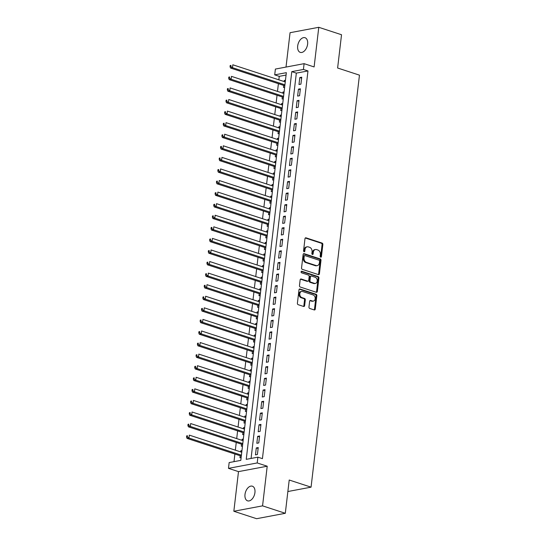 <?xml version="1.0" encoding="UTF-8"?>
<svg xmlns="http://www.w3.org/2000/svg" width="546" height="546" viewBox="0 0 546 546"><rect width="100%" height="100%" fill="white"/><g stroke="black" fill="none" stroke-linecap="round" stroke-linejoin="round"><path stroke-width="0.82" d="M320.714 257.173A0.826 0.621 79.3 0 0 321.437 256.579L322.85 244.512A1.181 0.894 79.3 0 0 322.092 243.086L306.013 237.831A1.181 0.894 79.3 0 0 304.982 238.67L303.569 250.744A0.826 0.621 79.3 0 0 304.818 251.153L305.002 249.59A3.781 2.853 79.3 0 1 307.159 246.806A3.781 2.853 79.3 0 1 308.285 246.888L309.63 247.324A3.781 2.853 79.3 0 1 312.059 251.897L311.875 253.46A0.826 0.621 79.3 0 0 313.124 253.87L313.308 252.307A3.781 2.853 79.3 0 1 315.472 249.522A3.781 2.853 79.3 0 1 316.598 249.604L317.936 250.041A3.781 2.853 79.3 0 1 320.365 254.613L320.181 256.176A0.826 0.621 79.3 0 0 320.714 257.173M320.536 257.077A0.826 0.621 79.3 0 0 320.659 256.729L322.079 244.656A1.181 0.894 79.3 0 0 321.314 243.229L305.296 237.995M303.924 251.651A0.826 0.621 79.3 0 0 304.04 251.296L304.224 249.734L305.002 249.59M312.23 254.368A0.826 0.621 79.3 0 0 312.353 254.013L312.53 252.45L313.308 252.307M254.934 492.581A7.705 4.668 -71.9 0 0 252.354 486.193A7.705 4.668 -71.9 0 0 244.997 494.451A7.705 4.668 -71.9 0 0 247.57 500.839A7.705 4.668 -71.9 0 0 254.934 492.581M307.616 44.11A7.705 4.668 -71.9 0 0 305.043 37.722A7.705 4.668 -71.9 0 0 297.679 45.98A7.705 4.668 -71.9 0 0 300.252 52.368A7.705 4.668 -71.9 0 0 307.616 44.11M308.968 307.036A1.181 0.894 79.3 0 0 309.725 308.463L314.237 309.937A1.181 0.894 79.3 0 0 315.267 309.097L316.837 295.686A1.181 0.894 79.3 0 0 316.079 294.26L300 289.005A1.181 0.894 79.3 0 0 298.976 289.851L297.399 303.255A1.181 0.894 79.3 0 0 298.157 304.682L303.61 306.463A1.181 0.894 79.3 0 0 304.634 305.617L305.31 299.884A1.181 0.894 79.3 0 0 304.552 298.457L301.849 297.57A3.16 2.389 79.3 0 1 299.788 294.362A3.16 2.389 79.3 0 1 301.617 291.428A3.16 2.389 79.3 0 1 302.559 291.496L313.145 294.956A3.16 2.389 79.3 0 1 315.206 298.164A3.16 2.389 79.3 0 1 313.377 301.099A3.16 2.389 79.3 0 1 312.435 301.03L310.667 300.457A1.181 0.894 79.3 0 0 309.643 301.296L308.968 307.036M257.883 457.159L257.2 462.947L228.481 468.352L229.163 462.564L240.806 460.374L286.35 72.666L274.706 74.857L275.389 69.069L304.108 63.664L303.426 69.451L291.782 71.642L246.239 459.35L257.883 457.159L262.428 458.647L307.978 70.939L303.426 69.451M304.108 63.664L314.114 66.94L318.775 27.3L341.53 34.739L337.619 68.011L359.459 75.15L311.063 487.162L289.216 480.023L285.305 513.295L262.558 505.855L267.212 466.216L257.2 462.947M318.386 274.611A1.181 0.894 79.3 0 0 319.417 273.764L320.993 260.36A1.181 0.894 79.3 0 0 320.229 258.934L304.149 253.678A1.181 0.894 79.3 0 0 303.126 254.518L301.549 267.922A1.181 0.894 79.3 0 0 302.307 269.355L318.386 274.611M318.919 278.023L317.342 291.428A1.181 0.894 79.3 0 1 316.311 292.274L300.232 287.019A1.181 0.894 79.3 0 1 299.474 285.592L300.15 279.852A1.181 0.894 79.3 0 1 301.174 279.006L307.698 281.142A1.181 0.894 79.3 0 0 308.722 280.296L309.173 276.488A1.181 0.894 79.3 0 0 308.408 275.061L301.617 272.843A0.826 0.621 79.3 0 1 301.808 271.253L318.154 276.597A1.181 0.894 79.3 0 1 318.919 278.023L318.141 278.173L316.564 291.578L317.342 291.428M285.305 513.295L256.593 518.7L233.838 511.261L262.558 505.855M318.775 27.3L290.056 32.705L286.015 67.069M240.643 451.904L240.766 450.839L241.885 451.208M240.192 455.76L239.953 457.787L241.134 457.562M242.001 440.329L242.131 439.271L243.243 439.632M241.55 444.185L241.312 446.212L242.492 445.986M243.359 428.76L243.489 427.695L244.601 428.057M242.909 432.616L242.67 434.636L243.857 434.418M244.724 417.185L244.847 416.12L245.959 416.489M244.267 421.041L244.028 423.068L245.215 422.843M246.082 405.61L246.205 404.545L247.318 404.914M245.625 409.466L245.393 411.493L246.574 411.268M247.44 394.035L247.563 392.977L248.683 393.338M246.99 397.891L246.751 399.918L247.932 399.699M248.799 382.466L248.928 381.401L250.041 381.763M248.348 386.322L248.109 388.342L249.29 388.124M250.157 370.891L250.286 369.826L251.399 370.195M249.706 374.747L249.467 376.774L250.655 376.549M251.522 359.316L251.645 358.258L252.757 358.62M251.064 363.172L250.826 365.199L252.013 364.974M252.88 347.747L253.003 346.683L254.115 347.044M252.423 351.604L252.191 353.624L253.371 353.405M254.238 336.172L254.361 335.108L255.48 335.469M253.788 340.028L253.549 342.055L254.729 341.83M255.596 324.597L255.726 323.532L256.838 323.901M255.146 328.453L254.907 330.48L256.088 330.255M256.954 313.022L257.084 311.964L258.197 312.326M256.504 316.878L256.265 318.905L257.453 318.68M258.319 301.453L258.442 300.389L259.555 300.75M257.862 305.31L257.623 307.33L258.811 307.111M259.678 289.878L259.8 288.814L260.913 289.182M259.22 293.734L258.988 295.761L260.169 295.536M261.036 278.303L261.159 277.238L262.278 277.607M260.585 282.159L260.346 284.186L261.527 283.961M262.394 266.728L262.524 265.67L263.636 266.032M261.944 270.584L261.705 272.611L262.885 272.393M263.752 255.159L263.882 254.095L264.994 254.456M263.302 259.016L263.063 261.036L264.25 260.817M265.117 243.584L265.24 242.52L266.352 242.888M264.66 247.44L264.421 249.467L265.609 249.242M266.475 232.009L266.598 230.951L267.711 231.313M266.018 235.865L265.786 237.892L266.967 237.667M267.833 220.441L267.956 219.376L269.076 219.738M267.383 224.297L267.144 226.317L268.325 226.099M269.192 208.865L269.321 207.801L270.434 208.162M268.741 212.722L268.502 214.749L269.683 214.523M270.55 197.29L270.68 196.226L271.792 196.594M270.099 201.146L269.861 203.173L271.048 202.948M271.915 185.715L272.038 184.657L273.15 185.019M271.458 189.571L271.219 191.598L272.406 191.373M273.273 174.147L273.396 173.082L274.508 173.444M272.823 178.003L272.584 180.023L273.764 179.805M274.631 162.571L274.754 161.507L275.873 161.875M274.181 166.428L273.942 168.455L275.123 168.229M275.989 150.996L276.119 149.932L277.231 150.3M275.539 154.852L275.3 156.879L276.481 156.654M277.348 139.421L277.477 138.363L278.59 138.725M276.897 143.277L276.658 145.304L277.846 145.086M278.713 127.853L278.835 126.788L279.948 127.15M278.255 131.709L278.016 133.729L279.204 133.511M280.071 116.278L280.194 115.213L281.306 115.581M279.62 120.134L279.381 122.161L280.562 121.935M281.429 104.702L281.552 103.644L282.671 104.006M280.978 108.558L280.74 110.585L281.92 110.36M282.787 93.134L282.917 92.069L284.029 92.431M282.337 96.99L282.098 99.01L283.278 98.792M300.921 84.152L301.74 77.204L299.795 77.573L298.983 84.514L300.921 84.152M299.563 95.727L300.375 88.78L298.437 89.148L297.625 96.089L299.563 95.727M298.205 107.296L299.017 100.355L297.079 100.717L296.26 107.664L298.205 107.296M296.84 118.871L297.659 111.93L295.72 112.292L294.901 119.24L296.84 118.871M295.482 130.446L296.301 123.498L294.355 123.867L293.543 130.808L295.482 130.446M294.123 142.021L294.942 135.074L292.997 135.442L292.185 142.383L294.123 142.021M292.765 153.59L293.577 146.649L291.639 147.011L290.827 153.958L292.765 153.59M291.407 165.165L292.219 158.224L290.281 158.586L289.462 165.534L291.407 165.165M290.042 176.74L290.861 169.792L288.923 170.161L288.104 177.102L290.042 176.74M288.684 188.309L289.503 181.368L287.558 181.736L286.746 188.677L288.684 188.309M287.326 199.884L288.145 192.943L286.2 193.304L285.387 200.252L287.326 199.884M285.967 211.459L286.78 204.511L284.841 204.88L284.029 211.821L285.967 211.459M284.609 223.034L285.421 216.086L283.483 216.455L282.664 223.396L284.609 223.034M283.244 234.603L284.063 227.662L282.125 228.023L281.306 234.971L283.244 234.603M281.886 246.178L282.705 239.237L280.76 239.598L279.948 246.546L281.886 246.178M280.528 257.753L281.347 250.805L279.402 251.174L278.59 258.115L280.528 257.753M279.17 269.328L279.982 262.38L278.044 262.749L277.231 269.69L279.17 269.328M277.812 280.897L278.624 273.955L276.685 274.317L275.866 281.265L277.812 280.897M276.447 292.472L277.266 285.531L275.327 285.892L274.508 292.84L276.447 292.472M275.088 304.047L275.907 297.099L273.962 297.468L273.15 304.409L275.088 304.047M273.73 315.615L274.549 308.674L272.604 309.043L271.792 315.984L273.73 315.615M272.372 327.19L273.184 320.249L271.246 320.611L270.427 327.559L272.372 327.19M271.014 338.766L271.826 331.818L269.888 332.186L269.069 339.127L271.014 338.766M269.649 350.341L270.468 343.393L268.53 343.762L267.711 350.703L269.649 350.341M268.291 361.909L269.11 354.968L267.165 355.33L266.352 362.278L268.291 361.909M266.933 373.484L267.752 366.543L265.806 366.905L264.994 373.853L266.933 373.484M265.574 385.06L266.387 378.112L264.448 378.48L263.629 385.421L265.574 385.06M264.216 396.635L265.028 389.687L263.09 390.056L262.271 396.997L264.216 396.635M262.851 408.203L263.67 401.262L261.732 401.624L260.913 408.572L262.851 408.203M261.493 419.778L262.312 412.837L260.367 413.199L259.555 420.147L261.493 419.778M260.135 431.354L260.954 424.406L259.009 424.774L258.197 431.715L260.135 431.354M258.777 442.922L259.589 435.981L257.651 436.35L256.832 443.291L258.777 442.922M307.978 70.939L296.335 73.13L251.071 458.442M256.292 447.918L255.473 454.866L257.419 454.497L258.231 447.556L256.292 447.918L258.121 448.519M286.07 75.061L279.259 76.344L278.849 79.825M278.399 83.681L277.491 91.4M277.034 95.257L276.133 102.976M275.675 106.825L274.768 114.544M274.317 118.4L273.41 126.119M272.959 129.975L272.051 137.694M271.601 141.55L270.693 149.263M270.236 153.119L269.335 160.838M268.878 164.694L267.97 172.413M267.52 176.269L266.612 183.988M266.161 187.844L265.254 195.557M264.803 199.413L263.895 207.132M263.438 210.988L262.537 218.707M262.08 222.563L261.172 230.282M260.722 234.132L259.814 241.851M259.364 245.707L258.456 253.426M258.005 257.282L257.098 265.001M256.64 268.857L255.74 276.569M255.282 280.426L254.375 288.145M253.924 292.001L253.016 299.72M252.566 303.576L251.658 311.295M251.208 315.151L250.3 322.863M249.843 326.72L248.942 334.439M248.485 338.295L247.577 346.014M247.126 349.87L246.219 357.589M245.768 361.438L244.861 369.157M244.41 373.014L243.502 380.733M243.045 384.589L242.144 392.308M241.687 396.164L240.779 403.876M240.329 407.732L239.421 415.451M238.971 419.308L238.063 427.027M237.612 430.883L236.705 438.602M236.247 442.458L235.346 450.17M234.889 454.026L233.995 461.657M285.456 80.269L284.275 80.494L284.145 81.559M283.695 85.415L283.456 87.442L284.643 87.217M282.917 92.069L284.097 91.844M281.552 103.644L282.739 103.419M280.194 115.213L281.381 114.994M278.835 126.788L280.016 126.563M277.477 138.363L278.658 138.138M276.119 149.932L277.3 149.713M274.754 161.507L275.942 161.288M273.396 173.082L274.583 172.857M272.038 184.657L273.218 184.432M270.68 196.226L271.86 196.007M269.321 207.801L270.502 207.576M267.956 219.376L269.144 219.151M266.598 230.951L267.779 230.726M265.24 242.52L266.421 242.301M263.882 254.095L265.063 253.87M262.524 265.67L263.704 265.445M261.159 277.238L262.346 277.02M259.8 288.814L260.981 288.595M258.442 300.389L259.623 300.163M257.084 311.964L258.265 311.739M255.726 323.532L256.907 323.314M254.361 335.108L255.548 334.882M253.003 346.683L254.183 346.457M251.645 358.258L252.825 358.033M250.286 369.826L251.467 369.608M248.928 381.401L250.109 381.176M247.563 392.977L248.751 392.751M246.205 404.545L247.386 404.327M244.847 416.12L246.028 415.902M243.489 427.695L244.669 427.47M242.131 439.271L243.311 439.045M240.766 450.839L241.953 450.621M287.865 491.53L311.063 487.162M267.212 466.216L238.493 471.621L233.838 511.261M238.493 471.621L228.481 468.352M279.259 76.344L274.706 74.857M296.335 73.13L291.782 71.642M284.275 80.494L285.387 80.856M299.795 77.573L301.624 78.174M298.437 89.148L300.266 89.742M297.079 100.717L298.908 101.317M295.72 112.292L297.543 112.892M294.355 123.867L296.185 124.461M292.997 135.442L294.826 136.036M291.639 147.011L293.468 147.611M290.281 158.586L292.11 159.186M288.923 170.161L290.745 170.755M287.558 181.736L289.387 182.33M286.2 193.304L288.029 193.905M284.841 204.88L286.67 205.48M283.483 216.455L285.312 217.049M282.125 228.023L283.947 228.624M280.76 239.598L282.589 240.199M279.402 251.174L281.231 251.767M278.044 262.749L279.873 263.343M276.685 274.317L278.515 274.918M275.327 285.892L277.15 286.493M273.962 297.468L275.791 298.061M272.604 309.043L274.433 309.637M271.246 320.611L273.075 321.212M269.888 332.186L271.717 332.787M268.53 343.762L270.352 344.355M267.165 355.33L268.994 355.931M265.806 366.905L267.636 367.506M264.448 378.48L266.277 379.074M263.09 390.056L264.919 390.649M261.732 401.624L263.554 402.225M260.367 413.199L262.196 413.8M259.009 424.774L260.838 425.368M257.651 436.35L259.48 436.943M315.472 249.522L314.694 249.672A3.781 2.853 79.3 0 0 312.53 252.45M307.159 246.806L306.388 246.956A3.781 2.853 79.3 0 0 304.224 249.734M318.332 274.59A1.181 0.894 79.3 0 0 318.639 273.908L320.215 260.503A1.181 0.894 79.3 0 0 319.458 259.077L303.433 253.842M319.594 261.2A0.826 0.621 79.3 0 0 319.062 260.203L304.948 255.589A0.826 0.621 79.3 0 0 304.224 256.176L304.033 257.828A3.781 2.853 79.3 0 0 306.463 262.394L316.114 265.547A3.781 2.853 79.3 0 0 317.24 265.629A3.781 2.853 79.3 0 0 319.396 262.844L319.594 261.2M304.17 255.733A0.826 0.621 79.3 0 0 303.453 256.327L304.224 256.176M317.24 265.629L316.462 265.772A3.781 2.853 79.3 0 1 315.335 265.697L305.692 262.544A3.781 2.853 79.3 0 1 303.255 257.971L303.453 256.327M316.25 292.253A1.181 0.894 79.3 0 0 316.564 291.578M300.457 279.177L306.92 281.286A1.181 0.894 79.3 0 0 307.275 281.313L308.046 281.163M301.228 271.464L317.376 276.74L318.154 276.597M314.462 283.354A3.16 2.389 79.3 0 0 315.404 283.422A3.16 2.389 79.3 0 0 317.233 280.487A3.16 2.389 79.3 0 0 315.178 277.272L311.445 276.058A1.181 0.894 79.3 0 0 310.421 276.897L309.971 280.705A1.181 0.894 79.3 0 0 310.735 282.132L314.462 283.354L313.684 283.497A3.16 2.389 79.3 0 0 314.626 283.565L315.404 283.422M311.097 276.03L310.319 276.174A1.181 0.894 79.3 0 0 309.643 277.047L310.421 276.897M313.684 283.497L309.957 282.282A1.181 0.894 79.3 0 1 309.2 280.849L309.643 277.047M318.141 278.173A1.181 0.894 79.3 0 0 317.376 276.74M313.377 301.099L312.599 301.242A3.16 2.389 79.3 0 1 311.657 301.18L309.951 300.621M301.617 291.428L300.839 291.571A3.16 2.389 79.3 0 0 299.017 294.506A3.16 2.389 79.3 0 0 301.071 297.72L301.849 297.57M303.549 306.442A1.181 0.894 79.3 0 0 303.856 305.767L304.531 300.027A1.181 0.894 79.3 0 0 303.774 298.601L301.071 297.72M314.175 309.916A1.181 0.894 79.3 0 0 314.489 309.241L316.066 295.836A1.181 0.894 79.3 0 0 315.301 294.41L299.283 289.168M285.265 81.92L232.821 64.783L232.487 67.677L230.542 68.038L284.425 85.654A1.201 0.908 -100.7 0 1 284.753 85.845L284.8 85.886M230.821 66.53L230.958 65.377L230.18 65.52L230.043 66.673L230.821 66.53L232.487 67.677L284.923 84.814M230.18 65.52L230.958 65.377M230.542 68.038L230.043 66.673M283.906 93.496L231.463 76.358L231.122 79.252L229.184 79.614L283.067 97.222A1.201 0.908 -100.7 0 1 283.394 97.42L283.435 97.461M229.463 78.105L229.6 76.945L228.822 77.095L228.685 78.249L229.463 78.105L231.122 79.252L283.565 96.389M228.822 77.095L229.6 76.945M229.184 79.614L228.685 78.249M282.541 105.071L230.105 87.926L229.764 90.82L227.825 91.189L281.702 108.797A1.201 0.908 -100.7 0 1 282.036 108.995L282.077 109.029M228.105 89.681L228.235 88.52L227.464 88.664L227.327 89.824L228.105 89.681L229.764 90.82L282.207 107.965M227.464 88.664L228.235 88.52M227.825 91.189L227.327 89.824M281.183 116.639L228.747 99.502L228.405 102.395L226.467 102.764L280.344 120.373A1.201 0.908 -100.7 0 1 280.678 120.564L280.719 120.605M226.74 101.249L226.877 100.095L226.105 100.239L225.969 101.399L226.74 101.249L228.405 102.395L280.842 119.533M226.105 100.239L226.877 100.095M226.467 102.764L225.969 101.399M279.825 128.214L227.389 111.077L227.047 113.971L225.109 114.332L278.986 131.948A1.201 0.908 -100.7 0 1 279.313 132.139L279.361 132.18M225.382 112.824L225.518 111.664L224.74 111.814L224.604 112.967L225.382 112.824L227.047 113.971L279.484 131.108M224.74 111.814L225.518 111.664M225.109 114.332L224.604 112.967M278.467 139.79L226.024 122.652L225.689 125.546L223.744 125.908L277.627 143.516A1.201 0.908 -100.7 0 1 277.955 143.714L278.003 143.755M224.024 124.399L224.16 123.239L223.382 123.389L223.246 124.543L224.024 124.399L225.689 125.546L278.126 142.683M223.382 123.389L224.16 123.239M223.744 125.908L223.246 124.543M277.109 151.365L224.665 134.22L224.324 137.114L222.386 137.483L276.269 155.091A1.201 0.908 -100.7 0 1 276.597 155.289L276.638 155.323M222.666 135.968L222.802 134.814L222.024 134.958L221.888 136.118L222.666 135.968L224.324 137.114L276.767 154.252M222.024 134.958L222.802 134.814M222.386 137.483L221.888 136.118M275.744 162.933L223.307 145.796L222.966 148.689L221.028 149.051L274.904 166.666A1.201 0.908 -100.7 0 1 275.239 166.858L275.28 166.899M221.307 147.543L221.437 146.389L220.666 146.533L220.529 147.693L221.307 147.543L222.966 148.689L275.409 165.827M220.666 146.533L221.437 146.389M221.028 149.051L220.529 147.693M274.385 174.508L221.949 157.371L221.608 160.265L219.669 160.626L273.546 178.235A1.201 0.908 -100.7 0 1 273.88 178.433L273.921 178.474M219.942 159.118L220.079 157.958L219.308 158.108L219.171 159.261L219.942 159.118L221.608 160.265L274.044 177.402M219.308 158.108L220.079 157.958M219.669 160.626L219.171 159.261M273.027 186.084L220.591 168.939L220.25 171.833L218.311 172.202L272.188 189.81A1.201 0.908 -100.7 0 1 272.515 190.008L272.563 190.042M218.584 170.693L218.721 169.533L217.943 169.676L217.806 170.837L218.584 170.693L220.25 171.833L272.686 188.977M217.943 169.676L218.721 169.533M218.311 172.202L217.806 170.837M271.669 197.652L219.226 180.514L218.891 183.408L216.946 183.777L270.83 201.385A1.201 0.908 -100.7 0 1 271.157 201.576L271.198 201.617M217.226 182.262L217.363 181.108L216.585 181.252L216.448 182.412L217.226 182.262L218.891 183.408L271.328 200.546M216.585 181.252L217.363 181.108M216.946 183.777L216.448 182.412M270.311 209.227L217.868 192.09L217.526 194.983L215.588 195.345L269.471 212.96A1.201 0.908 -100.7 0 1 269.799 213.152L269.84 213.193M215.868 193.837L216.004 192.683L215.226 192.827L215.09 193.98L215.868 193.837L217.526 194.983L269.97 212.121M215.226 192.827L216.004 192.683M215.588 195.345L215.09 193.98M268.946 220.802L216.509 203.665L216.168 206.559L214.23 206.92L268.106 224.529A1.201 0.908 -100.7 0 1 268.441 224.727L268.482 224.768M214.51 205.412L214.639 204.252L213.868 204.402L213.732 205.555L214.51 205.412L216.168 206.559L268.612 223.696M213.868 204.402L214.639 204.252M214.23 206.92L213.732 205.555M267.588 232.378L215.151 215.233L214.81 218.127L212.872 218.496L266.748 236.104A1.201 0.908 -100.7 0 1 267.083 236.302L267.124 236.336M213.145 216.987L213.281 215.827L212.51 215.97L212.374 217.131L213.145 216.987L214.81 218.127L267.247 235.271M212.51 215.97L213.281 215.827M212.872 218.496L212.374 217.131M266.23 243.946L213.793 226.808L213.452 229.702L211.514 230.071L265.39 247.679A1.201 0.908 -100.7 0 1 265.718 247.87L265.765 247.911M211.787 228.556L211.923 227.402L211.145 227.545L211.009 228.706L211.787 228.556L213.452 229.702L265.888 246.84M211.145 227.545L211.923 227.402M211.514 230.071L211.009 228.706M264.871 255.521L212.428 238.384L212.094 241.277L210.149 241.639L264.032 259.254A1.201 0.908 -100.7 0 1 264.36 259.446L264.4 259.486M210.428 240.131L210.565 238.971L209.787 239.121L209.65 240.274L210.428 240.131L212.094 241.277L264.53 258.415M209.787 239.121L210.565 238.971M210.149 241.639L209.65 240.274M263.506 267.096L211.07 249.959L210.729 252.853L208.79 253.214L262.674 270.823A1.201 0.908 -100.7 0 1 263.001 271.021L263.042 271.062M209.07 251.706L209.207 250.546L208.429 250.696L208.292 251.849L209.07 251.706L210.729 252.853L263.172 269.99M208.429 250.696L209.207 250.546M208.79 253.214L208.292 251.849M262.148 278.672L209.712 261.527L209.371 264.421L207.432 264.79L261.309 282.398A1.201 0.908 -100.7 0 1 261.643 282.596L261.684 282.63M207.705 263.274L207.842 262.121L207.07 262.264L206.934 263.425L207.705 263.274L209.371 264.421L261.807 281.559M207.07 262.264L207.842 262.121M207.432 264.79L206.934 263.425M260.79 290.24L208.354 273.102L208.012 275.996L206.074 276.358L259.951 293.973A1.201 0.908 -100.7 0 1 260.285 294.164L260.326 294.205M206.347 274.85L206.484 273.696L205.705 273.839L205.576 275L206.347 274.85L208.012 275.996L260.449 293.134M205.705 273.839L206.484 273.696M206.074 276.358L205.576 275M259.432 301.815L206.995 284.678L206.654 287.571L204.709 287.933L258.592 305.542A1.201 0.908 -100.7 0 1 258.92 305.74L258.968 305.78M204.989 286.425L205.125 285.265L204.347 285.415L204.211 286.568L204.989 286.425L206.654 287.571L259.091 304.709M204.347 285.415L205.125 285.265M204.709 287.933L204.211 286.568M258.074 313.39L205.63 296.246L205.296 299.14L203.351 299.508L257.234 317.117A1.201 0.908 -100.7 0 1 257.562 317.315L257.603 317.349M203.631 298L203.767 296.84L202.989 296.983L202.853 298.143L203.631 298L205.296 299.14L257.732 316.284M202.989 296.983L203.767 296.84M203.351 299.508L202.853 298.143M256.709 324.959L204.272 307.821L203.931 310.715L201.993 311.084L255.876 328.692A1.201 0.908 -100.7 0 1 256.204 328.883L256.245 328.924M202.273 309.568L202.409 308.415L201.631 308.558L201.494 309.719L202.273 309.568L203.931 310.715L256.374 327.853M201.631 308.558L202.409 308.415M201.993 311.084L201.494 309.719M255.351 336.534L202.914 319.396L202.573 322.29L200.635 322.652L254.511 340.267A1.201 0.908 -100.7 0 1 254.845 340.458L254.886 340.499M200.908 321.144L201.044 319.99L200.273 320.133L200.136 321.287L200.908 321.144L202.573 322.29L255.009 339.428M200.273 320.133L201.044 319.99M200.635 322.652L200.136 321.287M253.992 348.109L201.556 330.972L201.215 333.865L199.276 334.227L253.153 351.836A1.201 0.908 -100.7 0 1 253.48 352.033L253.528 352.074M199.549 332.719L199.686 331.558L198.908 331.709L198.778 332.862L199.549 332.719L201.215 333.865L253.651 351.003M198.908 331.709L199.686 331.558M199.276 334.227L198.778 332.862M252.634 359.684L200.198 342.54L199.856 345.434L197.911 345.802L251.795 363.411A1.201 0.908 -100.7 0 1 252.122 363.609L252.17 363.643M198.191 344.294L198.328 343.134L197.55 343.277L197.413 344.437L198.191 344.294L199.856 345.434L252.293 362.578M197.55 343.277L198.328 343.134M197.911 345.802L197.413 344.437M251.276 371.253L198.833 354.115L198.498 357.009L196.553 357.377L250.437 374.986A1.201 0.908 -100.7 0 1 250.764 375.177L250.805 375.218M196.833 355.862L196.97 354.709L196.191 354.852L196.055 356.012L196.833 355.862L198.498 357.009L250.935 374.147M196.191 354.852L196.97 354.709M196.553 357.377L196.055 356.012M249.911 382.828L197.475 365.69L197.133 368.584L195.195 368.946L249.078 386.561A1.201 0.908 -100.7 0 1 249.406 386.752L249.447 386.793M195.475 367.438L195.611 366.277L194.833 366.427L194.697 367.581L195.475 367.438L197.133 368.584L249.577 385.722M194.833 366.427L195.611 366.277M195.195 368.946L194.697 367.581M248.553 394.403L196.116 377.266L195.775 380.159L193.837 380.521L247.713 398.13A1.201 0.908 -100.7 0 1 248.048 398.327L248.089 398.368M194.11 379.013L194.246 377.852L193.475 378.003L193.339 379.156L194.11 379.013L195.775 380.159L248.212 397.297M193.475 378.003L194.246 377.852M193.837 380.521L193.339 379.156M247.195 405.978L194.758 388.834L194.417 391.728L192.479 392.096L246.355 409.705A1.201 0.908 -100.7 0 1 246.683 409.903L246.731 409.937M192.752 390.581L192.888 389.428L192.11 389.571L191.98 390.731L192.752 390.581L194.417 391.728L246.853 408.872M192.11 389.571L192.888 389.428M192.479 392.096L191.98 390.731M245.837 417.547L193.4 400.409L193.059 403.303L191.114 403.665L244.997 421.28A1.201 0.908 -100.7 0 1 245.325 421.471L245.372 421.512M191.393 402.156L191.53 401.003L190.752 401.146L190.615 402.306L191.393 402.156L193.059 403.303L245.495 420.44M190.752 401.146L191.53 401.003M191.114 403.665L190.615 402.306M244.478 429.122L192.035 411.984L191.701 414.878L189.755 415.24L243.639 432.848A1.201 0.908 -100.7 0 1 243.966 433.046L244.007 433.087M190.035 413.732L190.172 412.571L189.394 412.721L189.257 413.875L190.035 413.732L191.701 414.878L244.137 432.016M189.394 412.721L190.172 412.571M189.755 415.24L189.257 413.875M243.113 440.697L190.677 423.553L190.336 426.446L188.397 426.815L242.281 444.424A1.201 0.908 -100.7 0 1 242.608 444.621L242.649 444.656M188.677 425.307L188.814 424.146L188.036 424.29L187.899 425.45L188.677 425.307L190.336 426.446L242.779 443.591M188.036 424.29L188.814 424.146M188.397 426.815L187.899 425.45M241.755 452.265L189.319 435.128L188.977 438.022L187.039 438.39L240.916 455.999A1.201 0.908 -100.7 0 1 241.25 456.19L241.291 456.231M187.312 436.875L187.449 435.722L186.677 435.865L186.541 437.025L187.312 436.875L188.977 438.022L241.414 455.159M186.677 435.865L187.449 435.722M187.039 438.39L186.541 437.025M320.659 256.729L321.437 256.579M304.04 251.296L304.818 251.153M312.353 254.013L313.124 253.87M305.344 237.954L306.013 237.831M321.314 243.229L322.092 243.086M322.079 244.656L322.85 244.512M303.48 253.801L304.149 253.678M319.458 259.077L320.229 258.934M320.215 260.503L320.993 260.36M318.639 273.908L319.417 273.764M303.255 257.971L304.033 257.828M305.692 262.544L306.463 262.394M315.335 265.697L316.114 265.547M300.505 279.136L301.174 279.006M306.92 281.286L307.698 281.142M301.337 271.342L301.808 271.253M309.2 280.849L309.971 280.705M309.957 282.282L310.735 282.132M309.998 300.58L310.667 300.457M311.657 301.18L312.435 301.03M303.774 298.601L304.552 298.457M304.531 300.027L305.31 299.884M303.856 305.767L304.634 305.617M299.331 289.134L300 289.005M315.301 294.41L316.079 294.26M316.066 295.836L316.837 295.686M314.489 309.241L315.267 309.097M284.425 85.654L284.835 85.572M283.067 97.222L283.476 97.147M281.702 108.797L282.111 108.722M280.344 120.373L280.753 120.297M278.986 131.948L279.395 131.866M277.627 143.516L278.037 143.441M276.269 155.091L276.679 155.016M274.904 166.666L275.314 166.585M273.546 178.235L273.955 178.16M272.188 189.81L272.597 189.735M270.83 201.385L271.239 201.31M269.471 212.96L269.881 212.879M268.106 224.529L268.516 224.454M266.748 236.104L267.158 236.029M265.39 247.679L265.8 247.604M264.032 259.254L264.441 259.173M262.674 270.823L263.083 270.748M261.309 282.398L261.718 282.323M259.951 293.973L260.36 293.891M258.592 305.542L259.002 305.467M257.234 317.117L257.644 317.042M255.876 328.692L256.286 328.617M254.511 340.267L254.921 340.185M253.153 351.836L253.562 351.76M251.795 363.411L252.204 363.336M250.437 374.986L250.846 374.911M249.078 386.561L249.488 386.479M247.713 398.13L248.123 398.054M246.355 409.705L246.765 409.63M244.997 421.28L245.407 421.198M243.639 432.848L244.048 432.773M242.281 444.424L242.69 444.348M240.916 455.999L241.325 455.924M303.924 255.719L304.702 255.569"/></g></svg>
